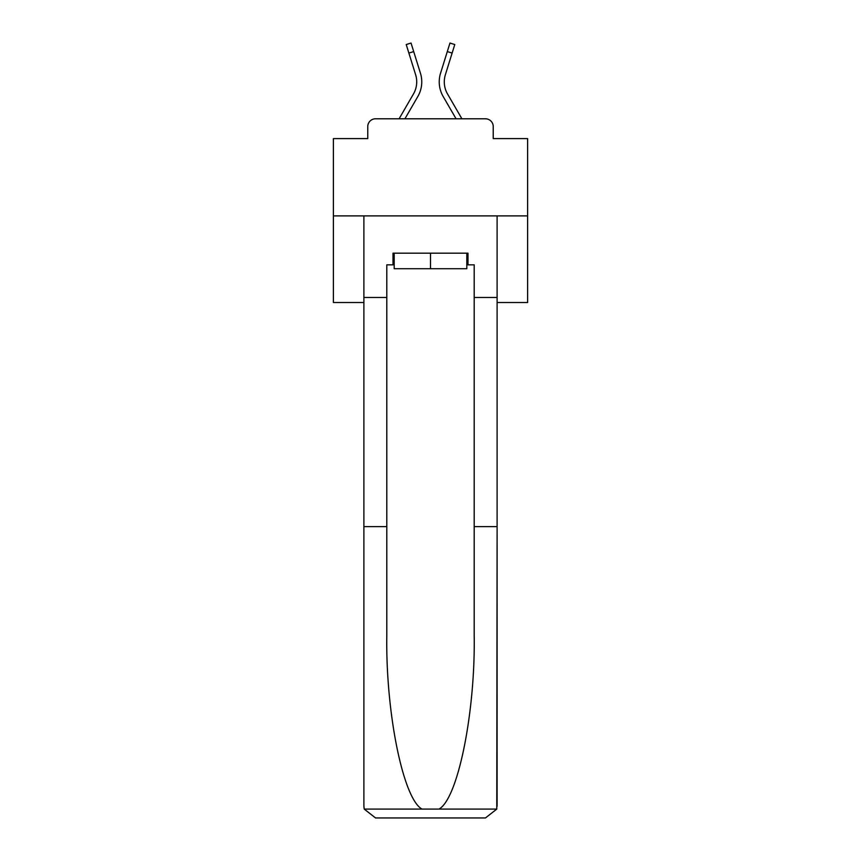 <?xml version="1.0" encoding="UTF-8"?>
<svg xmlns="http://www.w3.org/2000/svg" width="861" height="861" viewBox="0 0 861 861"><rect width="100%" height="100%" fill="white"/><g stroke="black" fill="none" stroke-linecap="round" stroke-linejoin="round"><path stroke-width="1.29" d="M367.765 126.556L367.765 138.599L367.765 126.556A7.771 7.771 0 0 1 375.536 118.796L399.095 118.796L413.474 93.957A24.086 24.086 0 0 0 415.626 74.735L406.22 44.546L411.041 43.05L420.448 73.228A29.134 29.134 0 0 1 417.843 96.486L404.928 118.796M497.109 302.512L527.61 302.512L527.61 138.599L493.235 138.599L493.235 126.556A7.771 7.771 0 0 0 485.464 118.796L375.536 118.796M527.61 215.896L333.39 215.896L333.39 138.599L367.765 138.599M333.39 215.896L333.39 302.512L363.891 302.512M447.526 93.957A24.086 24.086 0 0 1 445.374 74.735A24.086 24.086 0 0 0 447.526 93.957A24.086 24.086 0 0 1 445.374 74.735A24.086 24.086 0 0 0 447.526 93.957A24.086 24.086 0 0 1 445.374 74.735A24.086 24.086 0 0 0 447.526 93.957A24.086 24.086 0 0 1 445.374 74.735A24.086 24.086 0 0 0 447.526 93.957A24.086 24.086 0 0 1 445.374 74.735A24.086 24.086 0 0 0 447.526 93.957A24.086 24.086 0 0 1 445.374 74.735A24.086 24.086 0 0 0 447.526 93.957A24.086 24.086 0 0 1 445.374 74.735A24.086 24.086 0 0 0 447.526 93.957A24.086 24.086 0 0 1 445.374 74.735A24.086 24.086 0 0 0 447.526 93.957A24.086 24.086 0 0 1 445.374 74.735A24.086 24.086 0 0 0 447.526 93.957A24.086 24.086 0 0 1 445.374 74.735A24.086 24.086 0 0 0 447.526 93.957A24.086 24.086 0 0 1 445.374 74.735A24.086 24.086 0 0 0 447.526 93.957A24.086 24.086 0 0 1 445.374 74.735A24.086 24.086 0 0 0 447.526 93.957A24.086 24.086 0 0 1 445.374 74.735A24.086 24.086 0 0 0 447.526 93.957A24.086 24.086 0 0 1 445.374 74.735A24.086 24.086 0 0 0 447.526 93.957A24.086 24.086 0 0 1 445.374 74.735A24.086 24.086 0 0 0 447.526 93.957L461.905 118.796L485.464 118.796M493.235 138.599L493.235 126.556M440.552 73.228L449.959 43.05L454.78 44.546L452.122 53.081L447.3 51.585L440.552 73.228A29.134 29.134 0 0 0 443.157 96.486L456.072 118.796M408.878 53.081L413.7 51.585L420.448 73.228M466.813 264.844L467.986 264.844L467.986 253.188L393.014 253.188L393.014 264.844L386.804 264.844L386.804 526.631L363.891 526.631L363.891 806.294L364.225 809.092L375.536 817.95L485.464 817.95L496.775 809.092L497.109 526.631L497.109 806.294M455.943 817.95L485.464 817.95L455.943 817.95M386.804 526.631L386.804 635.289C385.599 712.467 403.131 798.943 422.041 809.092L438.959 809.092C457.869 798.943 475.401 712.467 474.196 635.289L474.196 264.844L467.986 264.844M363.891 806.294L363.891 215.896L497.109 215.896L497.109 297.465L474.196 297.465M386.804 297.465L363.891 297.465M497.109 297.465L497.109 526.631L474.196 526.631M393.014 264.844L394.187 264.844M394.187 253.188L394.187 268.718L466.813 268.718L466.813 253.188M430.5 253.188L430.5 268.718M413.474 93.957A24.086 24.086 0 0 0 415.626 74.735A24.086 24.086 0 0 1 413.474 93.957A24.086 24.086 0 0 0 415.626 74.735A24.086 24.086 0 0 1 413.474 93.957A24.086 24.086 0 0 0 415.626 74.735A24.086 24.086 0 0 1 413.474 93.957A24.086 24.086 0 0 0 415.626 74.735A24.086 24.086 0 0 1 413.474 93.957A24.086 24.086 0 0 0 415.626 74.735A24.086 24.086 0 0 1 413.474 93.957A24.086 24.086 0 0 0 415.626 74.735M445.374 74.735L452.122 53.081M364.225 809.092L422.041 809.092M438.959 809.092L496.775 809.092"/></g></svg>
